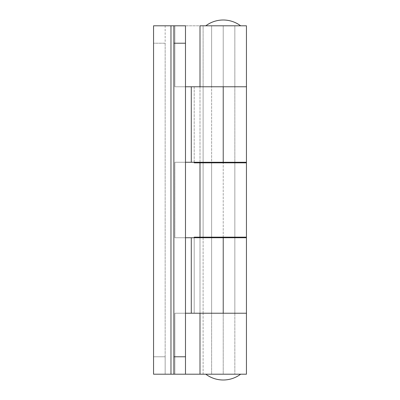 <?xml version="1.0" encoding="UTF-8"?>
<svg xmlns="http://www.w3.org/2000/svg" width="400" height="400" viewBox="0 0 400 400"><rect width="100%" height="100%" fill="white"/><g stroke="black" fill="none" stroke-linecap="round" stroke-linejoin="round"><path stroke-width="0.3" stroke-dasharray="2 1.5" d="M234.84 86.775L211.615 86.775L211.615 25.805L234.84 25.805L234.84 86.775L234.84 25.805L153.55 25.805L165.16 25.805L165.16 43.225L153.55 43.225L153.55 25.805L153.55 356.775L153.55 43.225L165.16 43.225L165.16 374.195L153.55 374.195L153.55 356.775L165.16 356.775L165.16 374.195L165.16 25.805L170.97 25.805L170.97 374.195L165.16 374.195L170.97 374.195L170.97 25.805L234.615 25.805L211.615 25.805L211.615 86.775L234.84 86.775L234.84 162.26L211.615 162.26L211.615 86.775L223.225 86.775L223.225 25.805L246.45 25.805L205.805 25.805L240.645 25.805L205.805 25.805L234.84 25.805L211.615 25.805L211.615 162.26L234.84 162.26L234.84 86.775L211.615 86.775L234.84 86.775M203.11 86.775L191.29 86.775L203.11 86.775L203.11 25.805L200 25.805L203.11 25.805L200 25.805L203.11 25.805L203.11 86.775L223.225 86.775L223.225 25.805L220.96 25.805L234.84 25.805L234.84 162.26L234.84 25.805L211.615 25.805L220.96 25.805L211.615 25.805L211.615 162.26L223.225 162.26L200 162.26L200 86.775L246.45 86.775L194.195 86.775L233.955 86.775L211.615 86.775L211.615 162.26L246.45 162.26L200 162.26L203.11 162.26L203.11 86.775L194.195 86.775L194.195 162.84L194.195 86.775L203.11 86.775L200 86.775L200 162.26L203.11 162.26L203.11 86.775L200 86.775L218.695 86.775M246.45 313.225L223.225 313.225L223.225 374.195L234.84 374.195L211.615 374.195L223.225 374.195L211.615 374.195L211.615 237.74L211.615 374.195L234.84 374.195L205.805 374.195L240.645 374.195L170.97 374.195L246.45 374.195L211.615 374.195L211.615 313.225L234.84 313.225L234.84 374.195L234.84 313.225L211.615 313.225L211.615 374.195L234.84 374.195L223.225 374.195L223.225 313.225L246.45 313.225L200 313.225L203.11 313.225L203.11 374.195L200 374.195L203.11 374.195L200 374.195L203.11 374.195L203.11 313.225L194.195 313.225L194.195 237.16L223.225 237.16L223.225 162.84L194.195 162.84L234.84 162.84L234.84 237.16L211.615 237.16L211.615 162.84L234.84 162.84L211.615 162.84L211.615 237.16L234.84 237.16L234.84 162.84L220.96 162.84L223.225 162.84L223.225 237.16L194.195 237.16L194.195 313.225L203.11 313.225L203.11 237.74L191.29 237.74L191.29 313.225L203.11 313.225L203.11 237.74L246.45 237.74L223.225 237.74L234.84 237.74L234.84 313.225L194.195 313.225L194.195 237.74L194.195 313.225L246.45 313.225L174.865 313.225L174.865 374.195L185.485 374.195L173.87 374.195L185.485 374.195L185.485 313.225L185.485 374.195L173.87 374.195L174.865 374.195L174.865 313.225L191.29 313.225L191.29 237.74L203.11 237.74L200 237.74L200 313.225L200 237.74L234.84 237.74L211.615 237.74L234.84 237.74L234.84 374.195L234.84 237.74L234.84 313.225L211.615 313.225L211.615 237.74L211.615 313.225L233.955 313.225L200 313.225L218.695 313.225M203.11 162.84L203.11 237.16L200 237.16L203.11 237.16L200 237.16L203.11 237.16L203.11 162.84L200 162.84L203.11 162.84M246.45 237.16L220.96 237.16L246.45 237.16M185.595 86.775L174.865 86.775L174.865 25.805L174.865 86.775L185.485 86.775L185.485 25.805L173.87 25.805L185.485 25.805L173.87 25.805L173.87 374.195L173.87 25.805L185.485 25.805L185.595 313.225M211.615 237.16L220.96 237.16L211.615 237.16L211.615 162.84L220.96 162.84L211.615 162.84L211.615 237.16M246.45 86.775L223.225 86.775L246.45 86.775M165.16 374.195L153.55 374.195L153.55 356.775L165.16 356.775L165.16 374.195M185.595 237.74L174.865 237.74L174.865 162.26L191.29 162.26L191.29 86.775L174.865 86.775L191.29 86.775L191.29 162.26L203.11 162.26L174.865 162.26L174.865 237.74L185.485 237.74L185.485 162.26L174.865 162.26L185.595 162.26M223.225 313.225L234.615 313.225L223.225 313.225M174.865 237.74L191.29 237.74L174.865 237.74M211.835 237.74L220.96 237.74L211.835 237.74M211.615 86.775L234.615 86.775L211.615 86.775M185.485 162.26L185.485 86.775M185.485 313.225L185.485 237.74M234.84 237.16L234.84 162.84L234.84 237.16M226.625 374.195L240.645 374.195L226.625 374.195"/><path stroke-width="0.6" d="M200 25.805L200 86.775L200 25.805L246.45 25.805L200 25.805M203.11 86.775L246.45 86.775L246.45 25.805L246.45 86.775L223.225 86.775L246.45 86.775L246.45 162.26L246.45 86.775L223.225 86.775L223.225 162.26L246.45 162.26L191.29 162.26L191.29 86.775L223.225 86.775L223.225 162.26L185.485 162.26M200 313.225L200 374.195L246.45 374.195L246.45 313.225L246.45 374.195L200 374.195L200 313.225M200 162.84L200 237.16L246.45 237.16L246.45 162.84L194.195 162.84L200 162.84L200 237.16L194.195 237.16L194.195 237.74L194.195 237.16L246.45 237.16L246.45 162.84L200 162.84M153.55 374.195L173.87 374.195L170.97 374.195L170.97 25.805L173.87 25.805L173.87 43.225L185.485 43.225L185.485 25.805L173.87 25.805L173.87 356.775L173.87 43.225L185.485 43.225L185.485 356.775L185.485 25.805L153.55 25.805L170.97 25.805L170.97 374.195L153.55 374.195L153.55 25.805L153.55 374.195M185.485 374.195L200 374.195L173.87 374.195L185.485 374.195L185.485 356.775L173.87 356.775L173.87 374.195L173.87 356.775L185.485 356.775L185.485 374.195M194.195 162.26L194.195 162.84L194.195 162.26M185.485 237.74L223.225 237.74L223.225 313.225L191.29 313.225L191.29 237.74L246.45 237.74L246.45 313.225L246.45 237.74L223.225 237.74L223.225 313.225L246.45 313.225L218.695 313.225M218.695 86.775L185.595 86.775M185.595 313.225L246.45 313.225M185.485 313.225L191.29 313.225L191.29 237.74L185.595 237.74M185.595 162.26L191.29 162.26L191.29 86.775L185.485 86.775M223.225 20A29.03 29.03 0 0 0 205.805 25.805C210.985 21.99 216.79 20.055 223.225 20C229.66 20.055 235.465 21.99 240.645 25.805A29.03 29.03 0 0 0 223.225 20M234.84 237.74L234.84 237.16L234.84 237.74M234.84 162.84L234.84 162.26L234.84 162.84M211.615 162.26L211.615 162.84L211.615 162.26M211.615 237.16L211.615 237.74L211.615 237.16M223.225 380C229.66 379.945 235.465 378.01 240.645 374.195A29.03 29.03 0 0 1 205.805 374.195C210.985 378.01 216.79 379.945 223.225 380"/></g></svg>
